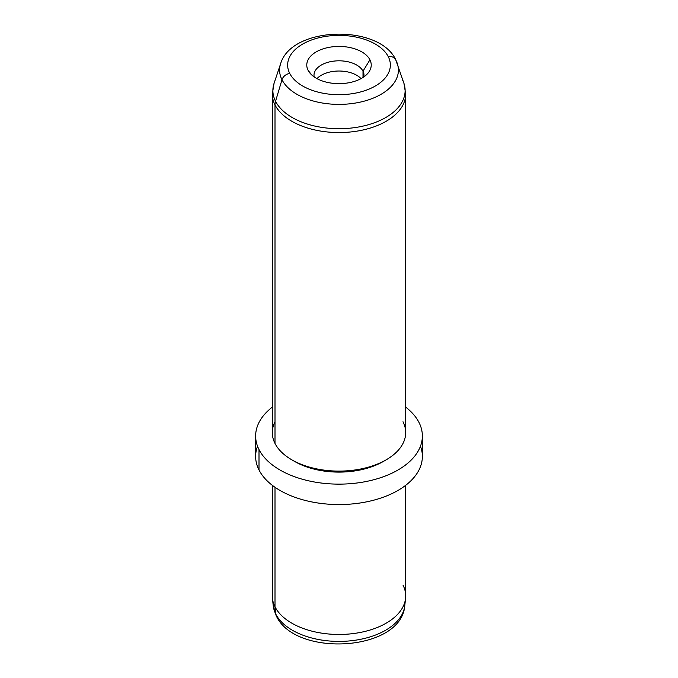 <?xml version="1.0" encoding="UTF-8"?>
<svg xmlns="http://www.w3.org/2000/svg" width="678" height="678" viewBox="0 0 678 678"><rect width="100%" height="100%" fill="white"/><g stroke="black" fill="none" stroke-linecap="round" stroke-linejoin="round"><path stroke-width="1.02" d="M405.69 485.304L405.69 595.962A66.69 38.502 180 0 1 348.484 634.074A66.69 38.502 180 0 1 275.005 606.802L275.005 487.27L275.005 606.802L275.768 614.073L275.005 606.802A66.69 38.502 0 0 1 272.437 598.343L273.226 605.717A65.902 38.044 0 0 0 275.768 614.073A8.339 6.534 153.1 0 0 276.302 615.904A8.339 6.534 -26.9 0 1 275.768 614.073A65.902 38.044 0 0 0 346.348 641.168A65.902 38.044 0 0 0 404.774 605.717A65.902 38.044 180 0 1 346.348 641.168A65.902 38.044 180 0 1 275.768 614.073A65.902 38.044 180 0 1 273.226 605.717L276.302 615.904C295.252 657.609 401.325 651.634 404.774 605.717L405.563 598.343A66.69 38.502 0 0 0 402.995 585.122M272.31 485.304L272.31 595.962A66.69 38.502 180 0 0 275.005 606.802A66.69 38.502 0 0 0 346.441 634.227A66.69 38.502 0 0 0 405.563 598.343M257.53 446.217A83.36 48.13 0 0 0 259.004 469.973A83.36 48.13 0 0 0 359.594 503.068A83.36 48.13 0 0 0 420.47 446.217M422.36 436.005L422.36 456.421A83.36 48.13 180 0 1 350.857 504.068A83.36 48.13 180 0 1 259.004 469.973L259.004 449.556A83.36 48.13 0 0 0 350.857 483.643A83.36 48.13 0 0 0 422.36 436.005A83.36 48.13 0 0 0 418.996 422.453A83.36 48.13 0 0 0 405.69 407.131A83.36 48.13 180 0 1 418.996 422.453A83.36 48.13 180 0 1 362.467 482.185A83.36 48.13 180 0 1 259.004 449.556L259.004 469.973A83.36 48.13 180 0 1 255.64 456.421L255.64 436.005A83.36 48.13 0 0 0 259.004 449.556A83.36 48.13 180 0 1 272.31 407.131A83.36 48.13 0 0 0 255.64 436.005M293.362 460.676A62.52 36.095 0 0 0 384.638 460.676M275.005 421.758A66.69 38.502 0 0 0 275.005 443.446A66.69 38.502 0 0 0 291.845 459.828A66.69 38.502 0 0 0 386.155 459.828A66.69 38.502 0 0 0 402.995 421.758M386.155 459.828L383.214 461.532A62.52 36.095 180 0 1 294.786 461.532L291.845 459.828M397.333 63.588A59.41 34.298 180 0 1 353.009 103.42A59.41 34.298 180 0 1 281.989 79.741A8.339 6.534 -26.9 0 1 289.718 73.385A51.359 29.654 0 0 0 353.458 93.496A51.359 29.654 0 0 0 388.282 56.689A8.339 6.534 -26.9 0 1 395.715 59.723A8.339 6.534 153.1 0 0 388.282 56.689A51.359 29.654 0 0 0 324.542 36.587A51.359 29.654 0 0 0 289.718 73.385A8.339 6.534 153.1 0 0 281.989 79.741A59.41 34.298 180 0 1 280.667 63.588A59.41 34.298 0 0 0 281.989 79.741A59.41 34.298 0 0 0 353.009 103.42A59.41 34.298 0 0 0 397.333 63.588A59.41 34.298 0 0 0 396.011 60.427A8.339 6.534 153.1 0 0 395.715 59.723L403.927 83.301A66.122 38.18 180 0 1 354.586 127.633A66.122 38.18 180 0 1 275.548 101.285L281.989 79.741L275.548 101.285A66.122 38.18 180 0 1 274.073 83.301A66.122 38.18 0 0 0 275.548 101.285A16.67 13.06 153.1 0 0 275.005 104.904A66.69 38.502 0 0 0 348.484 132.168A66.69 38.502 0 0 0 405.69 94.056A66.69 38.502 180 0 1 348.484 132.168A66.69 38.502 180 0 1 275.005 104.904L275.005 443.446L275.005 104.904A66.69 38.502 180 0 1 272.31 94.056A66.69 38.502 0 0 0 275.005 104.904A16.67 13.06 -26.9 0 1 275.548 101.285A66.122 38.18 0 0 0 354.586 127.633A66.122 38.18 0 0 0 403.927 83.301A66.122 38.18 0 0 0 402.452 79.784M316.973 78.623A25.01 14.441 180 0 1 339 71.02A25.01 14.441 180 0 1 361.027 78.623A25.01 14.441 0 0 0 339 71.02A25.01 14.441 0 0 0 316.973 78.623M403.927 83.301L405.69 94.056L405.69 432.598A66.69 38.502 180 0 1 348.484 470.718A66.69 38.502 180 0 1 275.005 443.446A66.69 38.502 180 0 1 272.31 432.598L272.31 94.056L274.073 83.301L280.667 63.588C291.726 26.061 379.273 24.035 395.715 59.723M289.718 73.385A51.359 29.654 180 0 1 324.542 36.587A51.359 29.654 180 0 1 388.282 56.689A51.359 29.654 180 0 1 353.458 93.496A51.359 29.654 180 0 1 289.718 73.385M308.075 70.275A32.23 18.611 0 0 0 348.077 82.894A32.23 18.611 0 0 0 369.925 59.8A32.23 18.611 0 0 0 329.923 47.189A32.23 18.611 0 0 0 308.075 70.275A32.23 18.611 180 0 1 329.923 47.189A32.23 18.611 180 0 1 369.925 59.8L363.001 71.182A25.01 14.441 180 0 1 364.01 75.25A25.01 14.441 180 0 1 363.849 76.894A25.01 14.441 0 0 0 363.001 71.182L363.001 77.462L363.001 71.182A25.01 14.441 0 0 0 334.042 61.096A25.01 14.441 0 0 0 314.151 76.894A25.01 14.441 180 0 1 313.99 75.25A25.01 14.441 180 0 1 335.441 60.961A25.01 14.441 180 0 1 363.001 71.182L369.925 59.8A32.23 18.611 180 0 1 368.417 72.639A32.23 18.611 180 0 1 339 83.648A32.23 18.611 180 0 1 309.583 72.639A32.23 18.611 180 0 1 308.075 70.275L311.49 74.733L308.075 70.275"/></g></svg>
